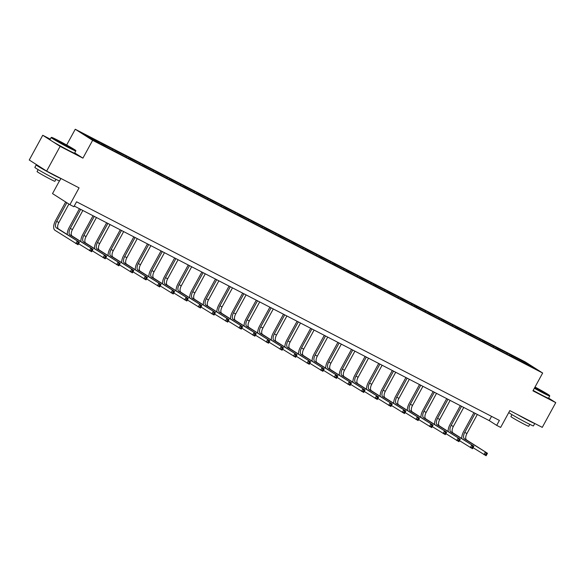 <?xml version="1.0" encoding="UTF-8"?>
<svg xmlns="http://www.w3.org/2000/svg" width="585" height="585" viewBox="0 0 585 585"><rect width="100%" height="100%" fill="white"/><g stroke="black" fill="none" stroke-linecap="round" stroke-linejoin="round"><path stroke-width="0.88" d="M50.244 139.15L42.734 135.267L60.116 146.352L82.924 158.14L92.635 140.327L542.661 373.033L532.95 390.839L555.75 402.634L548.606 398.078M555.75 402.634L542.266 427.372L509.827 410.597L500.65 427.416L496.687 425.368L499.385 420.418L76.562 201.788L73.864 206.732L69.9 204.684L79.07 187.858L46.632 171.083L29.25 160.005L42.734 135.267M60.116 146.352L46.632 171.083M59.443 180.904L52.518 193.598L69.9 204.684M66.661 145.007L75.253 129.248L525.279 361.947L542.661 373.033M98.975 143.011L99.019 142.14L97.446 141.139L101.805 143.391L101.344 144.232M511.422 356.28L511.466 355.409L526.902 363.387L534.324 368.119L520.46 361.142L108.02 147.873L91.011 138.894L83.589 134.162L99.019 142.14M92.635 140.327L75.253 129.248M103.333 145.263L103.384 144.393L101.805 143.391M103.384 144.393L115.413 150.425L114.952 151.266M116.934 152.297L116.985 151.427L115.413 150.425M116.985 151.427L129.014 157.46L128.554 158.301M130.543 159.332L130.587 158.462L129.014 157.46M130.587 158.462L142.616 164.495L142.155 165.336M144.144 166.367L144.188 165.496L142.616 164.495M144.188 165.496L156.217 171.529L155.756 172.37M157.745 173.401L157.789 172.531L156.217 171.529M157.789 172.531L169.818 178.557L169.357 179.405M171.346 180.429L171.398 179.566L169.818 178.557M171.398 179.566L183.427 185.591L182.966 186.439M184.948 187.463L184.999 186.593L183.427 185.591M184.999 186.593L197.028 192.626L196.567 193.474M198.556 194.498L198.6 193.628L197.028 192.626M198.6 193.628L210.629 199.661L210.169 200.509M212.158 201.532L212.201 200.662L210.629 199.661M212.201 200.662L224.23 206.695L223.77 207.536M225.759 208.567L225.81 207.697L224.23 206.695M225.81 207.697L237.839 213.73L237.378 214.571M239.36 215.602L239.411 214.732L237.839 213.73M239.411 214.732L251.44 220.764L250.98 221.605M252.969 222.636L253.012 221.766L251.44 220.764M253.012 221.766L265.042 227.799L264.581 228.64M266.57 229.671L266.614 228.801L265.042 227.799M266.614 228.801L278.643 234.826L278.182 235.675M280.171 236.706L280.215 235.835L278.643 234.826M280.215 235.835L292.244 241.861L291.783 242.709M293.772 243.733L293.824 242.87L292.244 241.861M293.824 242.87L305.853 248.896L305.392 249.744M307.374 250.768L307.425 249.897L305.853 248.896M307.425 249.897L319.454 255.93L318.993 256.778M320.982 257.802L321.026 256.932L319.454 255.93M321.026 256.932L333.055 262.965L332.594 263.813M334.583 264.837L334.627 263.967L333.055 262.965M334.627 263.967L346.656 269.999L346.196 270.84M348.185 271.871L348.229 271.001L346.656 269.999M348.229 271.001L360.258 277.034L359.797 277.875M361.786 278.906L361.837 278.036L360.258 277.034M361.837 278.036L373.866 284.069L373.405 284.91M375.387 285.941L375.438 285.07L373.866 284.069M375.438 285.07L387.467 291.103L387.007 291.944M388.996 292.975L389.04 292.105L387.467 291.103M389.04 292.105L401.069 298.131L400.608 298.979M402.597 300.003L402.641 299.14L401.069 298.131M402.641 299.14L414.67 305.165L414.209 306.014M416.198 307.037L416.249 306.174L414.67 305.165M416.249 306.174L428.278 312.2L427.818 313.048M429.799 314.072L429.851 313.202L428.278 312.2M429.851 313.202L441.88 319.234L441.419 320.083M443.408 321.106L443.452 320.236L441.88 319.234M443.452 320.236L455.481 326.269L455.02 327.11M457.009 328.141L457.053 327.271L455.481 326.269M457.053 327.271L469.082 333.304L468.622 334.145M470.611 335.176L470.654 334.306L469.082 333.304M470.654 334.306L482.683 340.338L482.223 341.179M484.212 342.21L484.263 341.34L482.683 340.338M484.263 341.34L496.292 347.373L495.831 348.214M497.813 349.245L497.864 348.375L496.292 347.373M497.864 348.375L509.893 354.408L509.433 355.249M511.466 355.409L509.893 354.408M112.576 150.045L112.627 149.175M126.177 157.072L126.228 156.21M139.786 164.107L139.83 163.244M153.387 171.142L153.431 170.272M166.988 178.176L167.032 177.306M180.589 185.211L180.641 184.341M194.191 192.246L194.242 191.375M207.799 199.28L207.843 198.41M221.401 206.315L221.444 205.445M235.002 213.349L235.053 212.479M248.603 220.377L248.654 219.514M262.212 227.411L262.255 226.541M275.813 234.446L275.857 233.576M289.414 241.481L289.458 240.611M303.015 248.515L303.067 247.645M316.617 255.55L316.668 254.68M330.225 262.585L330.269 261.714M343.826 269.619L343.87 268.749M357.428 276.654L357.472 275.784M371.029 283.681L371.08 282.818M384.63 290.716L384.681 289.846M398.239 297.75L398.283 296.88M411.84 304.785L411.884 303.915M425.441 311.82L425.492 310.949M439.042 318.854L439.094 317.984M452.651 325.889L452.695 325.019M466.252 332.923L466.296 332.053M479.854 339.951L479.897 339.088M493.455 346.985L493.506 346.123M507.056 354.02L507.107 353.15M74.244 206.037L489.243 420.622L496.687 425.368M491.554 416.374L489.243 420.622M526.266 363.95L526.902 363.387M82.924 158.14L74.821 152.977M461.762 438.523A8.461 4.168 117.3 0 1 463.583 431.65L473.916 412.696M477.331 414.465L466.94 433.522A5.638 2.779 -62.7 0 0 466.589 439.964L487.473 453.28L486.128 455.752L473.075 447.7M475.152 413.332L464.761 432.395A5.638 2.779 -62.7 0 0 464.41 438.838L487.473 453.28L487.027 454.07L486.157 453.616L485.616 454.611L486.486 455.057L487.027 454.07M485.616 454.611L483.949 454.625L485.294 452.154L486.157 453.616M486.486 455.057L486.128 455.752M534.529 387.95A13.762 0.534 28.6 0 0 543.238 392.637A13.762 0.534 28.6 0 0 549.593 395.548A13.762 0.534 28.6 0 0 535.026 387.036M549.593 395.548L549.724 396.001A14.098 0.548 -151.4 0 1 549.724 396.03A14.098 0.548 -151.4 0 1 543.216 393.025A14.098 0.548 -151.4 0 1 534.354 388.257M534.887 387.285L543.538 392.279L534.661 387.701M534.756 423.489L533.432 425.909A14.098 0.548 -151.4 0 1 526.924 422.904A14.098 0.548 -151.4 0 1 508.76 412.549M534.683 423.452A14.098 0.548 -151.4 0 1 528.277 420.432A14.098 0.548 -151.4 0 1 516.965 414.29M529.783 424.352L528.723 426.297A10.15 0.395 -151.4 0 1 524.043 424.132A10.15 0.395 -151.4 0 1 510.902 416.578L511.963 414.633M549.724 396.03L548.54 398.202A14.098 0.548 -151.4 0 1 542.032 395.197A14.098 0.548 -151.4 0 1 533.169 390.429M541.893 391.577L534.719 387.592M69.41 147.625A13.762 0.534 28.6 0 0 75.757 150.535A13.762 0.534 28.6 0 0 57.944 140.32A13.762 0.534 28.6 0 0 51.612 137.373A13.762 0.534 28.6 0 0 57.176 140.941A13.762 0.534 28.6 0 0 69.41 147.625M75.896 150.996A14.098 0.548 -151.4 0 1 75.896 151.018A14.098 0.548 -151.4 0 1 69.388 148.012A14.098 0.548 -151.4 0 1 51.136 137.519A14.098 0.548 -151.4 0 1 51.158 137.504L49.952 139.698A14.098 0.548 -151.4 0 0 68.204 150.191A14.098 0.548 -151.4 0 0 74.704 153.197L75.757 150.535M66.544 145.797L57.637 140.692L66.931 145.482L69.71 147.274L66.544 145.797M68.065 146.564L59.114 141.687M60.92 178.476L59.597 180.897A14.098 0.548 -151.4 0 1 53.096 177.891A14.098 0.548 -151.4 0 1 34.844 167.405L36.19 164.926A14.098 0.548 -151.4 0 1 38.098 165.65M60.847 178.44A14.098 0.548 -151.4 0 1 54.442 175.42A14.098 0.548 -151.4 0 1 36.19 164.926M55.955 179.346L54.895 181.284A10.15 0.395 -151.4 0 1 50.208 179.12A10.15 0.395 -151.4 0 1 37.067 171.566L38.127 169.628M44.577 169.774L41.842 168.034M448.161 431.489A8.461 4.168 117.3 0 1 449.982 424.615L460.315 405.661M463.729 407.431L453.338 426.487A5.638 2.779 -62.7 0 0 452.987 432.937L473.872 446.245L472.519 448.717L459.474 440.666M461.55 406.304L451.159 425.361A5.638 2.779 -62.7 0 0 450.808 431.803L473.872 446.245L473.426 447.035L472.548 446.589L472.015 447.576L472.885 448.03L473.426 447.035M472.015 447.576L470.34 447.591L471.693 445.119L472.548 446.589M472.885 448.03L472.519 448.717M434.553 424.454A8.461 4.168 117.3 0 1 436.381 417.58L446.713 398.626M450.128 400.396L439.737 419.452A5.638 2.779 -62.7 0 0 439.386 425.902L460.271 439.211L458.918 441.682L445.872 433.631M447.949 399.27L437.558 418.326A5.638 2.779 -62.7 0 0 437.207 424.768L460.271 439.211L459.817 440L458.947 439.554L458.406 440.542L459.284 440.995L459.817 440M458.406 440.542L456.739 440.556L458.092 438.085L458.947 439.554M459.284 440.995L458.918 441.682M420.951 417.427A8.461 4.168 117.3 0 1 422.779 410.546L433.112 391.599M436.527 393.361L426.129 412.418A5.638 2.779 -62.7 0 0 425.785 418.867L446.662 432.176L445.317 434.648L432.271 426.597M434.341 392.235L423.949 411.292A5.638 2.779 -62.7 0 0 423.606 417.741L446.662 432.176L446.216 432.966L445.346 432.52L444.805 433.507L445.675 433.96L446.216 432.966M444.805 433.507L443.137 433.522L444.483 431.05L445.346 432.52M445.675 433.96L445.317 434.648M407.35 410.392A8.461 4.168 117.3 0 1 409.178 403.511L419.503 384.564M422.918 386.327L412.527 405.39A5.638 2.779 -62.7 0 0 412.184 411.833L433.061 425.141L431.715 427.613L418.67 419.562M420.739 385.201L410.348 404.257A5.638 2.779 -62.7 0 0 409.997 410.707L433.061 425.141L432.615 425.938L431.745 425.485L431.203 426.472L432.074 426.926L432.615 425.938M431.203 426.472L429.536 426.487L430.882 424.015L431.745 425.485M432.074 426.926L431.715 427.613M393.749 403.358A8.461 4.168 117.3 0 1 395.57 396.476L405.902 377.53M409.317 379.292L398.926 398.356A5.638 2.779 -62.7 0 0 398.575 404.798L419.46 418.107L418.114 420.586L405.061 412.527M407.138 378.166L396.747 397.222A5.638 2.779 -62.7 0 0 396.396 403.672L419.46 418.107L419.014 418.904L418.143 418.45L417.602 419.438L418.472 419.891L419.014 418.904M417.602 419.438L415.928 419.452L417.28 416.981L418.143 418.45M418.472 419.891L418.114 420.586M380.148 396.323A8.461 4.168 117.3 0 1 381.968 389.442L392.301 370.495M395.716 372.257L385.325 391.321A5.638 2.779 -62.7 0 0 384.974 397.763L405.858 411.072L404.506 413.551L391.46 405.493M393.537 371.131L383.146 390.195A5.638 2.779 -62.7 0 0 382.795 396.637L405.858 411.072L405.412 411.869L404.535 411.416L404.001 412.403L404.871 412.856L405.412 411.869M404.001 412.403L402.326 412.418L403.679 409.946L404.535 411.416M404.871 412.856L404.506 413.551M366.539 389.288A8.461 4.168 117.3 0 1 368.367 382.407L378.7 363.46M382.115 365.223L371.724 384.286A5.638 2.779 -62.7 0 0 371.373 390.729L392.257 404.038L390.904 406.516L377.859 398.458M379.936 364.097L369.544 383.16A5.638 2.779 -62.7 0 0 369.193 389.603L392.257 404.038L391.804 404.835L390.934 404.381L390.392 405.376L391.27 405.822L391.804 404.835M390.392 405.376L388.725 405.39L390.071 402.911L390.934 404.381M391.27 405.822L390.904 406.516M352.938 382.254A8.461 4.168 117.3 0 1 354.766 375.373L365.098 356.426M368.513 358.195L358.115 377.252A5.638 2.779 -62.7 0 0 357.771 383.694L378.649 397.01L377.303 399.482L364.258 391.423M366.327 357.062L355.936 376.126A5.638 2.779 -62.7 0 0 355.592 382.568L378.649 397.01L378.202 397.8L377.332 397.347L376.791 398.341L377.661 398.787L378.202 397.8M376.791 398.341L375.124 398.356L376.469 395.877L377.332 397.347M377.661 398.787L377.303 399.482M339.337 375.219A8.461 4.168 117.3 0 1 341.157 368.345L351.49 349.391M354.905 351.161L344.514 370.217A5.638 2.779 -62.7 0 0 344.17 376.66L365.047 389.976L363.702 392.447L350.656 384.396M352.726 350.027L342.335 369.091A5.638 2.779 -62.7 0 0 341.984 375.533L365.047 389.976L364.601 390.765L363.731 390.319L363.19 391.306L364.06 391.753L364.601 390.765M363.19 391.306L361.523 391.321L362.868 388.849L363.731 390.319M364.06 391.753L363.702 392.447M325.735 368.184A8.461 4.168 117.3 0 1 327.556 361.311L337.889 342.357M341.304 344.126L330.913 363.183A5.638 2.779 -62.7 0 0 330.562 369.632L351.446 382.941L350.093 385.413L337.048 377.362M339.124 343L328.733 362.056A5.638 2.779 -62.7 0 0 328.382 368.499L351.446 382.941L351 383.731L350.123 383.285L349.589 384.272L350.459 384.725L351 383.731M349.589 384.272L347.914 384.286L349.267 381.815L350.123 383.285M350.459 384.725L350.093 385.413M312.134 361.15A8.461 4.168 117.3 0 1 313.955 354.276L324.287 335.322M327.702 337.092L317.311 356.148A5.638 2.779 -62.7 0 0 316.96 362.598L337.845 375.906L336.492 378.378L323.446 370.327M325.523 335.965L315.132 355.022A5.638 2.779 -62.7 0 0 314.781 361.471L337.845 375.906L337.391 376.696L336.521 376.25L335.98 377.237L336.858 377.691L337.391 376.696M335.98 377.237L334.313 377.252L335.666 374.78L336.521 376.25M336.858 377.691L336.492 378.378M298.525 354.122A8.461 4.168 117.3 0 1 300.354 347.241L310.686 328.295M314.101 330.057L303.71 349.113A5.638 2.779 -62.7 0 0 303.359 355.563L324.244 368.872L322.891 371.343L309.845 363.292M311.922 328.931L301.524 347.987A5.638 2.779 -62.7 0 0 301.18 354.437L324.244 368.872L323.79 369.669L322.92 369.215L322.379 370.203L323.249 370.656L323.79 369.669M322.379 370.203L320.712 370.217L322.057 367.746L322.92 369.215M323.249 370.656L322.891 371.343M284.924 347.088A8.461 4.168 117.3 0 1 286.752 340.207L297.085 321.26M300.493 323.022L290.101 342.086A5.638 2.779 -62.7 0 0 289.758 348.528L310.635 361.837L309.289 364.309L296.244 356.258M298.313 321.896L287.922 340.953A5.638 2.779 -62.7 0 0 287.579 347.402L310.635 361.837L310.189 362.634L309.319 362.181L308.778 363.168L309.648 363.621L310.189 362.634M308.778 363.168L307.11 363.183L308.456 360.711L309.319 362.181M309.648 363.621L309.289 364.309M271.323 340.053A8.461 4.168 117.3 0 1 273.144 333.172L283.476 314.225M286.891 315.988L276.5 335.051A5.638 2.779 -62.7 0 0 276.149 341.494L297.034 354.802L295.688 357.281L282.635 349.223M284.712 314.862L274.321 333.925A5.638 2.779 -62.7 0 0 273.97 340.368L297.034 354.802L296.588 355.6L295.717 355.146L295.176 356.133L296.047 356.587L296.588 355.6M295.176 356.133L293.509 356.148L294.855 353.676L295.717 355.146M296.047 356.587L295.688 357.281M257.722 333.019A8.461 4.168 117.3 0 1 259.543 326.137L269.875 307.191M273.29 308.953L262.899 328.017A5.638 2.779 -62.7 0 0 262.548 334.459L283.433 347.768L282.08 350.247L269.034 342.188M271.111 307.827L260.72 326.891A5.638 2.779 -62.7 0 0 260.369 333.333L283.433 347.768L282.986 348.565L282.109 348.112L281.575 349.106L282.445 349.552L282.986 348.565M281.575 349.106L279.901 349.121L281.253 346.642L282.109 348.112M282.445 349.552L282.08 350.247M244.113 325.984A8.461 4.168 117.3 0 1 245.941 319.103L256.274 300.156M259.689 301.918L249.298 320.982A5.638 2.779 -62.7 0 0 248.947 327.424L269.831 340.741L268.478 343.212L255.433 335.154M257.51 300.792L247.119 319.856A5.638 2.779 -62.7 0 0 246.768 326.298L269.831 340.741L269.378 341.53L268.508 341.077L267.967 342.071L268.844 342.517L269.378 341.53M267.967 342.071L266.299 342.086L267.652 339.607L268.508 341.077M268.844 342.517L268.478 343.212M230.512 318.949A8.461 4.168 117.3 0 1 232.34 312.076L242.673 293.122M246.088 294.891L235.689 313.948A5.638 2.779 -62.7 0 0 235.345 320.39L256.223 333.706L254.877 336.178L241.832 328.127M243.901 293.758L233.51 312.821A5.638 2.779 -62.7 0 0 233.166 319.264L256.223 333.706L255.777 334.496L254.906 334.042L254.365 335.037L255.236 335.483L255.777 334.496M254.365 335.037L252.698 335.051L254.044 332.572L254.906 334.042M255.236 335.483L254.877 336.178M216.911 311.915A8.461 4.168 117.3 0 1 218.739 305.041L229.064 286.087M232.479 287.857L222.088 306.913A5.638 2.779 -62.7 0 0 221.744 313.355L242.621 326.671L241.276 329.143L228.23 321.092M230.3 286.73L219.909 305.787A5.638 2.779 -62.7 0 0 219.558 312.229L242.621 326.671L242.175 327.461L241.305 327.015L240.764 328.002L241.634 328.456L242.175 327.461M240.764 328.002L239.097 328.017L240.442 325.545L241.305 327.015M241.634 328.456L241.276 329.143M203.309 304.88A8.461 4.168 117.3 0 1 205.13 298.006L215.463 279.052M218.878 280.822L208.487 299.878A5.638 2.779 -62.7 0 0 208.136 306.328L229.02 319.637L227.675 322.108L214.622 314.057M216.699 279.696L206.308 298.752A5.638 2.779 -62.7 0 0 205.957 305.195L229.02 319.637L228.574 320.426L227.704 319.98L227.163 320.968L228.033 321.421L228.574 320.426M227.163 320.968L225.488 320.982L226.841 318.511L227.704 319.98M228.033 321.421L227.675 322.108M189.708 297.853A8.461 4.168 117.3 0 1 191.529 290.972L201.862 272.018M205.276 273.787L194.885 292.844A5.638 2.779 -62.7 0 0 194.534 299.293L215.419 312.602L214.066 315.074L201.021 307.023M203.097 272.661L192.706 291.718A5.638 2.779 -62.7 0 0 192.355 298.167L215.419 312.602L214.973 313.392L214.095 312.946L213.562 313.933L214.432 314.386L214.973 313.392M213.562 313.933L211.887 313.948L213.24 311.476L214.095 312.946M214.432 314.386L214.066 315.074M176.1 290.818A8.461 4.168 117.3 0 1 177.928 283.937L188.26 264.99M191.675 266.753L181.284 285.809A5.638 2.779 -62.7 0 0 180.933 292.259L201.818 305.567L200.465 308.039L187.419 299.988M189.496 265.627L179.105 284.683A5.638 2.779 -62.7 0 0 178.754 291.133L201.818 305.567L201.364 306.364L200.494 305.911L199.953 306.898L200.83 307.352L201.364 306.364M199.953 306.898L198.286 306.913L199.631 304.441L200.494 305.911M200.83 307.352L200.465 308.039M162.498 283.783A8.461 4.168 117.3 0 1 164.326 276.902L174.659 257.956M178.074 259.718L167.676 278.782A5.638 2.779 -62.7 0 0 167.332 285.224L188.209 298.533L186.864 301.004L173.818 292.953M175.888 258.592L165.496 277.648A5.638 2.779 -62.7 0 0 165.153 284.098L188.209 298.533L187.763 299.33L186.893 298.877L186.352 299.864L187.222 300.317L187.763 299.33M186.352 299.864L184.684 299.878L186.03 297.407L186.893 298.877M187.222 300.317L186.864 301.004M148.897 276.749A8.461 4.168 117.3 0 1 150.718 269.868L161.05 250.921M164.465 252.683L154.074 271.747A5.638 2.779 -62.7 0 0 153.731 278.189L174.608 291.498L173.262 293.977L160.217 285.919M162.286 251.557L151.895 270.621A5.638 2.779 -62.7 0 0 151.544 277.063L174.608 291.498L174.162 292.295L173.292 291.842L172.75 292.829L173.621 293.282L174.162 292.295M172.75 292.829L171.083 292.844L172.429 290.372L173.292 291.842M173.621 293.282L173.262 293.977M135.296 269.714A8.461 4.168 117.3 0 1 137.117 262.833L147.449 243.886M150.864 245.649L140.473 264.712A5.638 2.779 -62.7 0 0 140.122 271.155L161.007 284.464L159.654 286.942L146.608 278.884M148.685 244.523L138.294 263.586A5.638 2.779 -62.7 0 0 137.943 270.029L161.007 284.464L160.561 285.261L159.683 284.807L159.149 285.802L160.019 286.248L160.561 285.261M159.149 285.802L157.475 285.816L158.827 283.337L159.683 284.807M160.019 286.248L159.654 286.942M121.695 262.68A8.461 4.168 117.3 0 1 123.515 255.799L133.848 236.852M137.263 238.614L126.872 257.678A5.638 2.779 -62.7 0 0 126.521 264.12L147.405 277.436L146.053 279.908L133.007 271.849M135.084 237.488L124.693 256.552A5.638 2.779 -62.7 0 0 124.342 262.994L147.405 277.436L146.952 278.226L146.082 277.773L145.541 278.767L146.418 279.213L146.952 278.226M145.541 278.767L143.873 278.782L145.226 276.303L146.082 277.773M146.418 279.213L146.053 279.908M108.086 255.645A8.461 4.168 117.3 0 1 109.914 248.771L120.247 229.817M123.662 231.587L113.271 250.643A5.638 2.779 -62.7 0 0 112.92 257.086L133.804 270.402L132.451 272.873L119.406 264.822M121.483 230.453L111.084 249.517A5.638 2.779 -62.7 0 0 110.74 255.959L133.804 270.402L133.351 271.191L132.481 270.738L131.939 271.733L132.81 272.179L133.351 271.191M131.939 271.733L130.272 271.747L131.618 269.275L132.481 270.738M132.81 272.179L132.451 272.873M94.485 248.61A8.461 4.168 117.3 0 1 96.313 241.737L106.645 222.783M110.053 224.552L99.662 243.609A5.638 2.779 -62.7 0 0 99.318 250.058L120.196 263.367L118.85 265.839L105.805 257.788M107.874 223.426L97.483 242.483A5.638 2.779 -62.7 0 0 97.139 248.925L120.196 263.367L119.749 264.157L118.879 263.711L118.338 264.698L119.208 265.151L119.749 264.157M118.338 264.698L116.671 264.712L118.016 262.241L118.879 263.711M119.208 265.151L118.85 265.839M80.884 241.576A8.461 4.168 117.3 0 1 82.704 234.702L93.037 215.748M96.452 217.518L86.061 236.574A5.638 2.779 -62.7 0 0 85.71 243.024L106.594 256.332L105.249 258.804L92.196 250.753M94.273 216.392L83.882 235.448A5.638 2.779 -62.7 0 0 83.531 241.89L106.594 256.332L106.148 257.122L105.278 256.676L104.737 257.663L105.607 258.117L106.148 257.122M104.737 257.663L103.07 257.678L104.415 255.206L105.278 256.676M105.607 258.117L105.249 258.804M67.282 234.548A8.461 4.168 117.3 0 1 69.103 227.667L79.436 208.721M82.851 210.483L72.46 229.539A5.638 2.779 -62.7 0 0 72.109 235.989L92.993 249.298L91.64 251.769L78.595 243.718M80.671 209.357L70.28 228.413A5.638 2.779 -62.7 0 0 69.929 234.863L92.993 249.298L92.547 250.087L91.669 249.641L91.136 250.629L92.006 251.082L92.547 250.087M91.136 250.629L89.461 250.643L90.814 248.172L91.669 249.641M92.006 251.082L91.64 251.769M66.844 202.732L56.679 221.379A5.638 2.779 -62.7 0 0 56.328 227.828L79.392 242.263L78.039 244.735L54.975 230.3A8.461 4.168 117.3 0 1 55.502 220.633L65.666 201.986M68.92 204.055L58.858 222.512A5.638 2.779 -62.7 0 0 58.507 228.954L79.392 242.263L78.938 243.06L78.068 242.607L77.527 243.594L78.405 244.047L78.938 243.06M77.527 243.594L75.86 243.609L77.213 241.137L78.068 242.607M78.405 244.047L78.039 244.735M466.94 433.522L464.761 432.395M466.589 439.964L464.41 438.838M453.338 426.487L451.159 425.361M452.987 432.937L450.808 431.803M439.737 419.452L437.558 418.326M439.386 425.902L437.207 424.768M426.129 412.418L423.949 411.292M425.785 418.867L423.606 417.741M412.527 405.39L410.348 404.257M412.184 411.833L409.997 410.707M398.926 398.356L396.747 397.222M398.575 404.798L396.396 403.672M385.325 391.321L383.146 390.195M384.974 397.763L382.795 396.637M371.724 384.286L369.544 383.16M371.373 390.729L369.193 389.603M358.115 377.252L355.936 376.126M357.771 383.694L355.592 382.568M344.514 370.217L342.335 369.091M344.17 376.66L341.984 375.533M330.913 363.183L328.733 362.056M330.562 369.632L328.382 368.499M317.311 356.148L315.132 355.022M316.96 362.598L314.781 361.471M303.71 349.113L301.524 347.987M303.359 355.563L301.18 354.437M290.101 342.086L287.922 340.953M289.758 348.528L287.579 347.402M276.5 335.051L274.321 333.925M276.149 341.494L273.97 340.368M262.899 328.017L260.72 326.891M262.548 334.459L260.369 333.333M249.298 320.982L247.119 319.856M248.947 327.424L246.768 326.298M235.689 313.948L233.51 312.821M235.345 320.39L233.166 319.264M222.088 306.913L219.909 305.787M221.744 313.355L219.558 312.229M208.487 299.878L206.308 298.752M208.136 306.328L205.957 305.195M194.885 292.844L192.706 291.718M194.534 299.293L192.355 298.167M181.284 285.809L179.105 284.683M180.933 292.259L178.754 291.133M167.676 278.782L165.496 277.648M167.332 285.224L165.153 284.098M154.074 271.747L151.895 270.621M153.731 278.189L151.544 277.063M140.473 264.712L138.294 263.586M140.122 271.155L137.943 270.029M126.872 257.678L124.693 256.552M126.521 264.12L124.342 262.994M113.271 250.643L111.084 249.517M112.92 257.086L110.74 255.959M99.662 243.609L97.483 242.483M99.318 250.058L97.139 248.925M86.061 236.574L83.882 235.448M85.71 243.024L83.531 241.89M72.46 229.539L70.28 228.413M72.109 235.989L69.929 234.863M58.858 222.512L56.679 221.379M58.507 228.954L56.328 227.828M51.612 137.373L51.158 137.504"/></g></svg>
